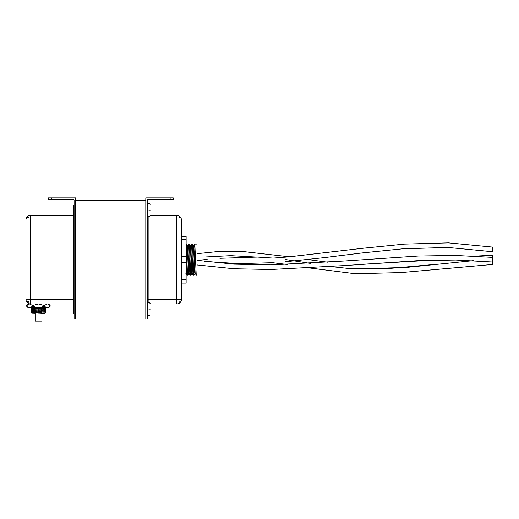 <?xml version="1.0" encoding="UTF-8"?>
<svg xmlns="http://www.w3.org/2000/svg" width="519" height="519" viewBox="0 0 519 519"><rect width="100%" height="100%" fill="white"/><g stroke="black" fill="none" stroke-linecap="round" stroke-linejoin="round"><path stroke-width="0.78" d="M145.813 200.269L145.813 319.075L75.651 319.075L75.651 200.269L145.813 200.269M150.101 309.175C150.101 301.727 150.101 301.727 150.101 309.175C150.101 316.616 150.101 316.616 150.101 309.175M74.094 313.846L73.704 313.846L73.704 304.497L74.094 304.497M150.101 210.169C150.101 202.728 150.101 202.728 150.101 210.169C150.101 217.61 150.101 217.61 150.101 210.169M74.094 214.847L73.704 214.847L73.704 205.492L74.094 205.492M41.539 321.099L35.305 321.099L35.305 313.158M41.617 313.301L44.978 313.301L43.868 313.301L45.438 312.873L38.419 313.145L41.617 313.301M35.305 313.301L31.763 313.191L31.536 312.672L35.078 312.827M31.562 312.678L31.406 312.328L45.283 311.744M45.438 310.693L31.406 311.549L45.283 310.654M31.406 312.639L45.438 311.783M45.438 309.603L31.406 310.459L45.283 309.564M34.085 310.304L35.305 310.343M41.539 310.498L42.798 310.537M31.562 309.402L31.406 309.058L45.438 308.507L31.406 309.369M34.676 308.448L33.995 308.429M31.562 308.312L31.406 307.962L32.976 307.845M38.101 313.152L43.868 313.301M31.406 308.273L43.868 307.845M41.539 313.067L41.539 312.289M41.539 311.977L41.539 311.199M41.539 310.887L41.539 310.103M41.539 309.791L41.539 309.013M41.539 308.701L41.539 307.923M43.875 313.301L45.134 313.301M74.094 315.954L74.094 200.243A0.779 0.779 0 0 0 73.315 199.458L48.215 199.458L48.215 197.901L75.651 197.901L75.651 315.954L74.094 315.954L74.094 319.075L75.651 319.075M74.055 304.497A0.779 0.779 0 0 0 73.315 303.946L30.627 303.946A4.677 4.677 0 0 1 25.95 299.275L25.95 220.069L30.627 220.069L30.627 299.275L73.315 299.275L73.315 220.069L30.627 220.069L30.627 215.391L73.315 215.391A0.779 0.779 0 0 0 74.055 214.847M30.627 215.391A4.677 4.677 0 0 0 25.95 220.069A4.677 4.677 0 0 1 30.627 215.391M27.507 217.733A0.779 0.779 0 0 1 28.286 216.955A0.779 0.779 0 0 0 27.507 217.733L28.286 217.733L28.286 216.955M28.286 302.389A0.779 0.779 0 0 1 27.507 301.61L28.286 301.61L28.286 302.389A0.779 0.779 0 0 1 27.507 301.61M193.697 245.798L194.677 244.105L197.038 244.079L197.038 275.265L196.234 275.239L194.859 244.845L194.385 247.2M194.93 273.545L193.924 275.265L193.769 274.499L192.523 244.845L192.367 244.079L191.582 244.079L190.577 245.798M193.924 275.265L193.113 275.239L192.99 274.499L191.582 244.079M191.809 273.545L190.836 275.239L190.648 274.499L189.403 244.845L189.247 244.079L188.468 244.079L187.463 245.798M190.804 275.265L190.025 275.265L189.87 274.499L188.468 244.079M188.008 272.144L187.534 274.499L186.126 244.079M187.69 275.265L186.905 275.265L186.749 274.499L186.126 259.669M150.101 215.943L149.316 216.721L148.149 216.721L148.149 220.069L147.396 215.995M147.396 303.349L148.149 299.275L176.771 299.275L176.771 220.069L148.149 220.069L148.149 302.622L147.37 303.401M170.135 199.458L170.135 197.901L173.249 197.901L173.249 199.458L148.149 199.458A0.779 0.779 0 0 0 147.37 200.243L147.37 319.075L145.813 319.075M170.135 197.901L146.592 197.901A0.779 0.779 0 0 0 145.813 198.68L145.813 315.954L147.37 315.954M150.101 215.391L176.771 215.391A4.677 4.677 0 0 1 181.449 220.069L181.449 299.275L176.771 299.275L176.771 303.946L150.101 303.946M179.113 302.389L179.892 301.61M179.892 217.733L179.113 216.955M196.234 275.239L195.131 272.897L193.885 246.447L193.34 245.766M193.535 246.836L193.503 247.2M193.113 275.239L192.011 272.897L190.765 246.447L190.22 245.766M189.999 275.239L188.897 272.897L187.651 246.447L187.1 245.766M195.287 273.571L194.742 272.897L193.496 246.447L192.393 244.105M192.166 273.571L191.621 272.897L190.376 246.447L189.273 244.105M189.052 273.571L188.507 272.897L187.255 246.447L186.159 244.105M176.771 303.946A4.677 4.677 0 0 0 181.449 299.275A4.677 4.677 0 0 1 176.771 303.946A4.677 4.677 0 0 0 181.449 299.275M197.038 260.304L233.797 264.145L270.749 264.898L344.577 260.979L418.353 256.023L455.319 255.432L492.233 257.346L492.739 261.998L455.766 260.025L418.736 260.596L344.837 265.553L270.879 269.484L233.861 268.738L197.038 264.937M475.352 256.101L493.05 255.205L492.317 258.144M492.499 261.972L492.297 264.482L401.025 272.579L355.243 273.74L309.798 267.992M492.499 259.818L492.596 260.726M219.874 258.28L257.469 257.067L273.305 258.079L288.545 256.899L361.951 248.361L404.32 244.118L448.455 242.873L492.382 247.063L492.583 251.734L447.663 247.427L402.536 248.828L361.931 252.961L324.388 257.612L284.983 261.79M181.449 236.288L186.126 236.288L186.126 239.642L181.449 239.642M186.126 239.642L186.126 283.056L181.449 283.056M186.126 256.561L181.449 256.561L186.126 256.555M186.126 262.783L181.449 262.783L186.126 262.783M186.126 279.702L181.449 279.702M48.559 303.946L50.122 305.516L47.605 303.978M47.197 303.946L44.271 305.516L44.271 306.281L47.197 307.845L50.122 306.281L48.559 307.845L47.605 307.812M44.271 306.281L38.425 307.845L32.574 306.281L32.574 305.516L29.648 303.946L26.722 305.516L26.722 306.281L29.648 307.845L28.286 307.845L26.722 306.281M32.574 306.281L29.648 307.845L47.197 307.845M28.136 304.387L29.239 303.978M28.136 307.41L29.239 307.812M50.122 306.281L50.122 305.516M44.271 305.516L38.425 303.946L32.574 305.516M26.722 305.516L28.286 303.946L30.627 303.946L30.627 299.275L25.95 299.275A4.677 4.677 0 0 0 30.627 303.946M149.316 309.175C149.316 300.722 149.316 300.722 149.316 309.175C149.316 317.622 149.316 317.622 149.316 309.175M148.149 309.175C148.149 300.722 148.149 300.722 148.149 309.175C148.149 317.622 148.149 317.622 148.149 309.175M149.316 210.169C149.316 201.722 149.316 201.722 149.316 210.169C149.316 218.616 149.316 218.616 149.316 210.169M148.149 210.169C148.149 201.722 148.149 201.722 148.149 210.169C148.149 218.616 148.149 218.616 148.149 210.169M51.329 197.901L51.329 199.458M73.315 303.946L73.315 299.275L74.094 299.275M74.094 220.069L73.315 220.069L73.315 215.391M176.771 215.391L176.771 220.069L181.449 220.069A4.677 4.677 0 0 0 176.771 215.391M148.149 302.622L149.316 302.622L150.101 303.401M149.316 315.721L150.101 314.942L149.316 315.721L148.149 315.721L147.37 314.942M149.316 203.623L150.101 204.402L149.316 203.623L148.149 203.623L147.37 204.402L148.019 203.643M148.149 216.721L147.37 215.943M45.309 312.847L45.309 312.127M41.059 312.302L38.425 312.367M45.309 311.75L45.309 311.037M40.897 311.212L38.425 311.277M45.302 310.66L45.309 309.94M41.468 310.109L38.425 310.187M31.536 309.395L31.536 310.115M35.668 309.94L38.425 309.875M31.542 308.305L31.536 309.026M36.142 308.837L38.425 308.779M45.309 309.571L45.309 308.85M40.787 309.039L38.425 309.097M188.695 273.545L187.716 275.239M186.879 275.239L185.899 273.545M205.907 256.95L230.747 255.653L255.595 257.022M348.651 268.621L390.82 268.329L432.852 264.593M197.038 253.681L220.134 251.319L243.359 251.566L289.505 256.814M307.884 259.539L327.917 262.218M358.155 264.528L431.925 260.162M197.038 265.073L197.577 265.021M219.024 263.023L220.556 262.906M204.415 261.368L238.506 263.626L272.67 262.698L287.461 264.482M197.389 260.356L207.165 259.396M285.242 259.474L310.375 263.373M330.979 266.591L353.867 268.998L406.63 267.402L473.678 260.603"/></g></svg>
